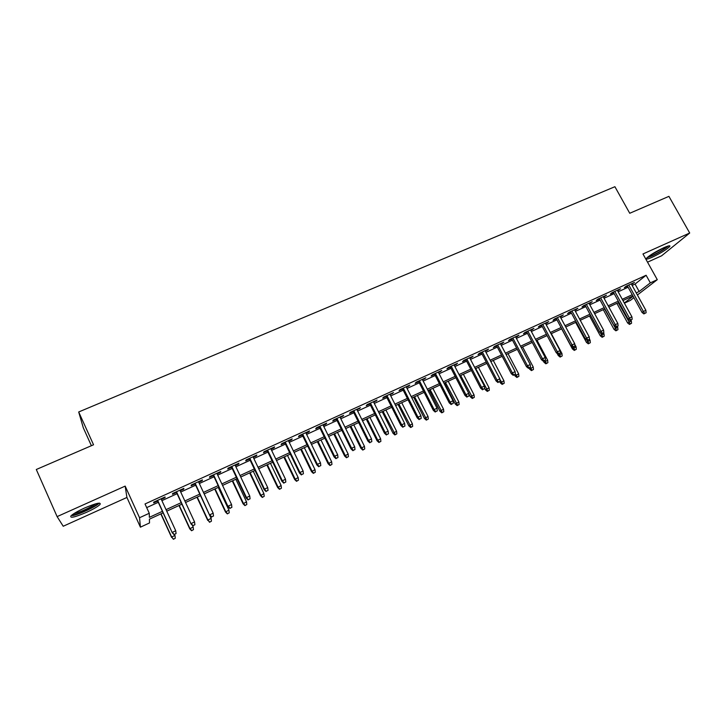 <?xml version="1.0" encoding="UTF-8"?>
<svg xmlns="http://www.w3.org/2000/svg" width="726" height="726" viewBox="0 0 726 726"><rect width="100%" height="100%" fill="white"/><g stroke="black" fill="none" stroke-linecap="round" stroke-linejoin="round"><path stroke-width="1.09" d="M86.467 512.347C93.237 509.235 97.738 506.63 99.97 504.543C101.422 501.929 96.304 503.082 84.606 508C77.773 511.14 73.235 513.754 70.985 515.85C69.632 518.473 74.787 517.302 86.467 512.347M652.402 257.14C660.796 253.111 666.577 249.581 669.744 246.541C670.561 245.234 668.619 245.597 663.927 247.648C655.451 251.713 649.652 255.253 646.512 258.274C645.695 259.599 647.656 259.218 652.402 257.14M163.123 512.846L149.411 519.172L149.511 522.947L140.408 527.167L139.546 517.729L149.266 513.264L149.365 517.348L162.424 511.322M91.394 445.71L83.308 427.832L78.698 411.978L93.545 444.784L36.3 469.495L57.109 516.613L63.226 526.25L126.914 497.464L140.408 527.167M647.528 262.168L661.586 255.815L689.7 233.019L642.964 253.964L657.284 279.673L637.41 294.983M633.889 297.696L630.34 300.428L624.405 303.178M78.698 411.978L614.904 186.709L629.741 213.272L668.918 196.356L689.7 233.019M161.335 499.397L165.02 497.709L165.074 496.956L153.703 502.156L153.703 502.891L157.714 501.058M180.148 490.794L183.714 489.161L183.85 488.38L172.606 493.517L172.525 494.279L176.509 492.464M198.743 482.291L202.2 480.712L202.418 479.895L191.301 484.968L191.138 485.767L195.085 483.961M217.138 473.878L220.477 472.354L220.768 471.501L209.787 476.519L209.542 477.354L213.453 475.566M235.315 465.566L238.555 464.086L238.918 463.206L228.055 468.17L227.737 469.032L231.612 467.263M253.292 457.344L256.423 455.919L256.868 455.002L246.123 459.912L245.724 460.81L249.572 459.05M271.07 449.212L274.092 447.833L274.61 446.889L263.992 451.744L263.52 452.67L267.331 450.928M288.649 441.181L291.571 439.838L292.161 438.867L281.652 443.677L281.107 444.63L284.901 442.896M306.036 433.222L308.859 431.934L309.521 430.935L299.13 435.691L298.513 436.671L302.27 434.947M323.233 425.363L325.956 424.12L326.682 423.095L316.409 427.786L315.719 428.794L319.449 427.097M340.249 417.586L343.67 415.326L333.497 419.973L332.744 421.016L336.447 419.319M357.074 409.891L360.459 407.658L350.404 412.25L349.587 413.312L353.253 411.633M373.718 402.277L377.075 400.062L367.129 404.609L366.249 405.698L369.888 404.028M390.18 394.753L393.519 392.548L383.673 397.04L382.729 398.157L386.341 396.505M406.469 387.303L409.782 385.116L400.044 389.563L399.037 390.697L402.621 389.063M422.586 379.925L425.872 377.756L416.234 382.166L415.163 383.328L418.72 381.695M438.54 372.638L441.789 370.478L432.26 374.843L431.126 376.023L434.656 374.407M454.322 365.423L457.543 363.281L448.114 367.592L446.926 368.799L450.429 367.202M469.94 358.281L473.134 356.157L463.805 360.423L462.562 361.657L466.038 360.06M485.385 351.212L488.562 349.106L479.323 353.326L478.026 354.578L481.474 352.999M500.686 344.215L503.835 342.127L494.687 346.302L493.335 347.582L496.765 346.012M515.823 337.3L518.945 335.221L509.897 339.351L508.49 340.648L511.894 339.096M530.806 330.448L533.9 328.379L524.943 332.472L523.491 333.788L526.867 332.245M545.634 323.66L548.711 321.618L539.845 325.665L538.338 326.999L541.687 325.466M560.318 316.953L563.367 314.912L554.591 318.923L553.03 320.284L556.361 318.759M574.847 310.301L577.878 308.287L569.184 312.253L567.578 313.623L570.881 312.116M589.24 303.722L592.235 301.717L583.64 305.646L581.98 307.044L585.265 305.546M603.478 297.215L606.455 295.219L597.943 299.112L596.246 300.519L599.495 299.03M617.581 290.763L620.539 288.785L612.109 292.632L610.366 294.066L613.588 292.587M632.119 285.409L635.059 284.066L646.113 275.263L145.019 503.962L149.266 513.264M146.679 507.619L158.286 502.301M161.907 500.65L177.08 493.698M180.72 492.037L195.657 485.195M199.323 483.525L214.025 476.791M217.709 475.103L232.193 468.479M235.886 466.782L250.152 460.257M253.864 458.551L267.912 452.126M271.642 450.41L285.472 444.085M289.229 442.37L302.842 436.135M306.617 434.411L320.03 428.267M323.814 426.534L337.018 420.49M340.821 418.748L353.834 412.795M357.646 411.052L370.46 405.181M374.289 403.429L386.913 397.648M390.76 395.888L403.193 390.198M407.05 388.437L419.301 382.829M423.167 381.059L435.237 375.533M439.112 373.754L451 368.318M454.893 366.53L466.609 361.167M470.512 359.388L482.055 354.097M485.966 352.31L497.337 347.11M501.258 345.313L512.465 340.185M516.395 338.38L527.439 333.325M531.378 331.519L542.258 326.546M546.206 324.731L556.933 319.83M560.889 318.015L571.453 313.178M575.419 311.363L585.837 306.599M589.811 304.775L600.066 300.083M604.05 298.259L614.16 293.631M618.153 291.798L628.117 287.242M631.547 284.374L634.479 282.414L626.13 286.225L624.342 287.668L627.545 286.207M126.914 497.464L125.171 486.102L57.109 516.613M125.171 486.102L139.546 517.729M646.113 275.263L650.333 282.868L657.284 279.673M632.936 295.963L622.972 300.564M618.979 302.406L608.869 307.071M604.894 308.913L594.63 313.65M590.655 315.483L580.246 320.284M576.281 322.117L565.717 326.999M561.761 328.824L551.043 333.769M547.095 335.594L536.215 340.612M532.276 342.436L521.241 347.527M517.302 349.342L506.104 354.515M502.183 356.33L490.812 361.575M486.901 363.381L475.358 368.708M471.455 370.514L459.74 375.914M455.855 377.711L443.967 383.201M440.083 384.989L428.013 390.561M424.147 392.349L411.896 398.002M408.048 399.781L395.606 405.525M391.768 407.295L379.144 413.121M375.315 414.891L362.501 420.808M358.689 422.568L345.676 428.576M341.873 430.327L328.669 436.426M324.876 438.177L311.463 444.366M307.697 446.109L294.075 452.389M290.327 454.122L276.497 460.511M272.758 462.235L258.719 468.715M254.998 470.43L240.742 477.018M237.039 478.724L222.555 485.413M218.871 487.11L204.16 493.898M200.503 495.595L185.566 502.483M181.917 504.171L166.744 511.177M624.324 303.023L633.081 296.235M636.239 292.868L639.179 291.507L650.333 282.868M166.045 509.652L181.219 502.655M184.867 500.976L199.804 494.088M203.461 492.4L218.172 485.621M221.857 483.924L236.34 477.245M240.034 475.539L254.3 468.96M258.02 467.245L272.059 460.774M275.798 459.05L289.629 452.679M293.377 450.946L306.998 444.666M310.764 442.924L324.177 436.743M327.961 435.001L341.175 428.912M344.977 427.151L357.982 421.153M361.802 419.401L374.616 413.493M378.446 411.724L391.069 405.907M394.908 404.128L407.34 398.402M411.197 396.623L423.449 390.969M427.315 389.19L439.384 383.627M443.259 381.84L455.157 376.358M459.041 374.562L470.757 369.162M474.659 367.365L486.202 362.038M490.114 360.241L501.485 354.996M505.405 353.19L516.603 348.026M520.542 346.211L531.577 341.12M535.516 339.305L546.397 334.287M550.344 332.463L561.062 327.526M565.028 325.702L575.582 320.828M579.557 318.995L589.966 314.204M593.941 312.371L604.195 307.633M608.179 305.8L618.289 301.145M622.273 299.303L632.237 294.711M635.059 284.066L639.179 291.507M632.391 283.367L632.664 283.866M618.488 289.719L618.77 290.219M604.459 296.135L604.731 296.635M590.283 302.615L590.556 303.123M575.963 309.158L576.235 309.666M561.497 315.765L561.779 316.282M546.896 322.444L547.168 322.961M532.14 329.187L532.412 329.704M517.23 336.002L517.511 336.528M502.174 342.881L502.446 343.407M486.955 349.841L487.237 350.368M471.582 356.865L471.855 357.401M456.046 363.962L456.327 364.506M440.346 371.14L440.628 371.685M424.483 378.391L424.764 378.936M408.457 385.715L408.738 386.268M392.258 393.12L392.53 393.673M375.877 400.607L376.159 401.16M359.325 408.175L359.606 408.729M342.599 415.816L342.872 416.379M325.684 423.548L325.956 424.12M308.586 431.362L308.859 431.934M291.298 439.266L291.571 439.838M273.82 447.252L274.092 447.833M256.142 455.329L256.423 455.919M238.273 463.506L238.555 464.086M220.205 471.764L220.477 472.354M201.928 480.113L202.2 480.712M183.442 488.562L183.714 489.161M164.748 497.11L165.02 497.709M627.273 285.708L642.038 312.461L643.372 311.481L628.77 285.019M644.724 313.423L646.113 312.77L644.724 313.423L643.372 311.481L645.877 310.311L631.266 283.875M642.038 312.461L643.98 313.959M646.113 312.77L645.877 310.311M629.496 324.413L631.556 323.261L629.496 324.413L627.618 322.943L631.321 320.883L630.894 320.102M630.195 323.905L618.289 302.724M627.618 322.943L616.882 303.377M631.321 320.883L631.556 323.261M667.484 246.223C664.698 248.873 659.707 251.922 652.52 255.361L647.837 257.013M650.16 255.307L664.78 247.276M646.993 257.757L651.794 255.96C659.317 252.394 664.907 249.036 668.582 245.896M97.819 503.29C97.093 505.623 80.232 513.763 74.052 514.752L72.146 514.852M74.451 513.4C79.306 512.62 92.039 506.83 95.451 503.88M72.446 515.642C78.98 514.571 96.376 506.439 99.235 503.136L99.271 503.1M613.316 292.088L628.09 318.995L629.397 318.033L614.777 291.416M630.758 319.985L632.164 319.322L630.758 319.985L629.397 318.033L631.929 316.854L617.309 290.264M628.09 318.995L630.032 320.511M632.164 319.322L631.929 316.854M599.222 298.522L614.005 325.602L615.285 324.658L600.647 297.869M616.655 326.609L618.08 325.938L616.655 326.609L615.285 324.658L617.835 323.46L603.206 296.707M614.005 325.602L615.947 327.127M618.08 325.938L617.835 323.46M584.984 305.038L599.776 332.281L601.019 331.346L586.381 304.394M602.417 333.298L603.841 332.626L602.417 333.298L601.019 331.346L603.596 330.13L588.958 303.214M599.776 332.281L601.718 333.815M603.841 332.626L603.596 330.13M570.609 311.608L585.41 339.015L586.617 338.098L571.97 310.982M588.024 340.058L589.467 339.378L588.024 340.058L586.617 338.098L589.222 336.873L574.575 309.793M585.41 339.015L587.352 340.567M589.467 339.378L589.222 336.873M615.893 330.82L617.944 329.677L615.893 330.82L614.014 329.341L617.717 327.281L617.291 326.5M616.583 330.321L604.649 309.022M614.014 329.341L603.279 309.657M617.717 327.281L617.944 329.677M602.163 337.291L604.213 336.147L602.163 337.291L600.284 335.802L603.968 333.742L603.506 332.88M602.825 336.791L600.266 332.662M600.284 335.802L589.539 316.001M603.968 333.742L604.213 336.147M588.287 343.825L590.338 342.681L588.287 343.825L586.417 342.327L590.102 340.267L589.439 339.042M588.94 343.334L586.935 340.231M586.417 342.327L575.664 322.408M590.102 340.267L590.338 342.681M574.284 350.422L576.326 349.279L574.284 350.422L572.415 348.907L576.09 346.846L574.774 344.405M574.919 349.941L573.123 347.246M572.415 348.907L561.652 328.869M576.09 346.846L576.326 349.279M556.08 318.242L570.899 345.821L572.07 344.914L557.405 317.634M573.495 346.883L574.947 346.202L573.495 346.883L572.07 344.914L574.702 343.688L560.036 316.436M570.899 345.821L572.832 347.391M574.947 346.202L574.702 343.688M560.145 357.083L562.187 355.94L560.145 357.083L558.276 355.558L561.942 353.498L551.315 333.642M560.762 356.611L558.956 353.907M558.276 355.558L557.141 353.444M561.942 353.498L562.187 355.94M541.405 324.949L556.234 352.7L557.368 351.811L542.703 324.359M558.802 353.789L560.281 353.09L558.802 353.789L557.368 351.811L560.027 350.567L545.362 323.143M556.234 352.7L558.167 354.279M560.281 353.09L560.027 350.567M545.861 363.808L547.894 362.673L545.861 363.808L543.992 362.274L547.649 360.223L537.022 340.24M546.46 363.345L544.636 360.631M543.992 362.274L543.429 361.203M547.649 360.223L547.894 362.673M526.586 331.728L541.424 359.651L542.522 358.771L527.838 331.147M543.974 360.749L545.462 360.051L543.974 360.749L542.522 358.771L545.208 357.51L530.524 329.922M541.424 359.651L543.357 361.239M545.462 360.051L545.208 357.51M531.441 370.605L533.474 369.47L531.441 370.605L529.572 369.062L533.22 367.002L522.584 346.91M532.022 370.151L530.143 367.365M529.572 369.062L529 367.982M533.22 367.002L533.474 369.47M511.612 338.57L526.45 366.666L527.521 365.804L512.828 338.007M528.982 367.792L530.488 367.084L528.982 367.792L527.521 365.804L530.234 364.534L515.542 336.773M526.45 366.666L528.392 368.273M530.488 367.084L530.234 364.534M516.876 377.466L518.899 376.331L516.876 377.466L515.006 375.905L518.645 373.863L508 353.635M517.429 377.021L515.324 373.799M515.006 375.905L514.435 374.825M518.645 373.863L518.899 376.331M496.484 345.485L511.331 373.763L512.365 372.91L497.664 344.941M513.845 374.906L515.36 374.199L513.845 374.906L512.365 372.91L515.106 371.63L500.405 343.688M511.331 373.763L513.264 375.378M515.36 374.199L515.106 371.63M502.165 384.399L504.18 383.264L502.165 384.399L500.296 382.829L503.926 380.778L493.281 360.441M502.701 383.963L499.878 379.38M500.296 382.829L499.697 381.685M503.926 380.778L504.18 383.264M481.202 352.473L496.058 380.923L497.047 380.097L482.345 351.947M498.544 382.094L500.078 381.377L498.544 382.094L497.047 380.097L499.815 378.8L485.113 350.685M496.058 380.923L497.991 382.557M500.078 381.377L499.815 378.8M487.3 391.405L489.315 390.27L487.3 391.405L485.431 389.817L489.061 387.775L478.407 367.302M487.818 390.978L475.712 368.545M485.431 389.817L484.587 388.183M489.061 387.775L489.315 390.27M465.756 359.524L480.621 388.165L481.565 387.348L466.863 359.025M483.08 389.363L484.632 388.628L483.08 389.363L481.565 387.348L484.369 386.041L469.658 357.746M480.621 388.165L482.545 389.808M484.632 388.628L484.369 386.041M472.29 398.474L474.296 397.349L472.29 398.474L470.421 396.877L474.033 394.835L463.379 374.235M472.78 398.057L460.656 375.496M470.421 396.877L468.796 393.719M474.033 394.835L474.296 397.349M450.147 366.657L465.021 395.479L465.929 394.69L451.209 366.176M467.453 396.705L469.023 395.96L467.453 396.705L465.929 394.69L468.751 393.356L454.04 364.879M465.021 395.479L466.945 397.14M469.023 395.96L468.751 393.356M457.117 405.625L459.122 404.491L457.117 405.625L455.256 404.01L458.859 401.968L448.205 381.25M457.598 405.208L445.455 382.511M455.256 404.01L444.457 382.974M458.859 401.968L459.122 404.491M434.384 373.872L449.258 402.876L450.12 402.095L435.4 373.4M451.663 404.119L453.251 403.375L451.663 404.119L450.12 402.095L452.979 400.761L438.259 372.093M449.258 402.876L451.182 404.545M453.251 403.375L452.979 400.761M441.798 412.84L443.795 411.715L441.798 412.84L439.938 411.215L443.532 409.183L432.868 388.319M442.252 412.441L430.091 389.608M439.938 411.215L429.139 390.043M443.532 409.183L443.795 411.715M418.448 381.15L433.322 410.344L434.148 409.591L419.428 380.705M435.709 411.615L437.306 410.862L435.709 411.615L434.148 409.591L437.034 408.23L422.314 379.38M433.322 410.344L435.246 412.032M437.306 410.862L437.034 408.23M426.325 420.136L428.313 419.011L426.325 420.136L424.465 418.494L428.041 416.461L417.377 395.47M426.752 419.737L414.573 396.768M424.465 418.494L413.657 397.195M428.041 416.461L428.313 419.011M402.34 388.51L417.223 417.895L418.004 417.16L403.275 388.083M419.583 419.192L421.198 418.43L419.583 419.192L418.004 417.16L420.917 415.789L406.197 386.749M417.223 417.895L419.138 419.601M421.198 418.43L420.917 415.789M410.68 427.505L412.667 426.38L410.68 427.505L408.829 425.844L412.395 423.821L401.723 402.703M411.088 427.115L398.892 404.01M408.829 425.844L398.02 404.409M412.395 423.821L412.667 426.38M386.06 395.951L400.943 425.536L401.678 424.81L386.949 395.543M403.275 426.852L404.917 426.08L403.275 426.852L401.678 424.81L404.636 423.421L389.907 394.2M400.943 425.536L402.866 427.251M404.917 426.08L404.636 423.421M394.88 434.947L396.859 433.821L394.88 434.947L393.029 433.277L396.587 431.253L385.914 409.999M395.271 434.575L383.047 411.324M393.029 433.277L382.221 411.706M396.587 431.253L396.859 433.821M369.607 403.475L384.49 433.25L385.188 432.542L370.451 403.084M386.795 434.593L388.455 433.812L386.795 434.593L385.188 432.542L388.165 431.144L373.436 401.723M384.49 433.25L386.404 434.983M388.455 433.812L388.165 431.144M378.918 442.47L380.887 441.354L378.918 442.47L377.066 440.782L380.605 438.767L369.933 417.377M379.281 442.107L377.711 440.128L367.047 418.711M377.066 440.782L366.249 419.074M380.605 438.767L380.887 441.354M352.981 411.07L367.864 441.045L368.509 440.364L353.78 410.707M370.142 442.415L371.812 441.635L370.142 442.415L368.509 440.364L371.521 438.949L356.793 409.328M367.864 441.045L369.779 442.796M371.812 441.635L371.521 438.949M362.782 450.075L364.742 448.958L362.782 450.075L360.931 448.369L364.461 446.354L353.789 424.828M363.118 449.721L361.539 447.733L350.867 426.18M360.931 448.369L350.123 426.525M364.461 446.354L364.742 448.958M336.165 418.757L351.048 448.931L351.647 448.269L336.918 418.412M353.299 450.329L354.987 449.539L353.299 450.329L351.647 448.269L354.696 446.835L339.968 417.023M351.048 448.931L352.963 450.701M354.987 449.539L354.696 446.835M346.474 457.752L348.426 456.636L346.474 457.752L344.632 456.037L348.144 454.031L337.472 432.36M346.792 457.416L345.195 455.42L334.523 433.721M344.632 456.037L333.815 434.048M348.144 454.031L348.426 456.636M319.177 426.525L334.06 456.899L334.604 456.255L319.876 426.207M336.274 458.333L337.98 457.525L336.274 458.333L334.604 456.255L337.69 454.812L322.961 424.792M334.06 456.899L335.966 458.687M337.98 457.525L337.69 454.812M329.994 465.52L331.945 464.404L329.994 465.52L328.152 463.787L331.655 461.781L320.983 439.974M330.285 465.185L328.669 463.188L317.997 441.354M328.152 463.787L317.344 441.653M331.655 461.781L331.945 464.404M301.989 434.375L316.872 464.958L317.371 464.341L302.642 434.084M319.059 466.419L320.792 465.602L319.059 466.419L317.371 464.341L320.493 462.879L305.764 432.66M316.872 464.958L318.778 466.764M320.792 465.602L320.493 462.879M313.342 473.361L315.284 472.254L313.342 473.361L311.508 471.619L314.993 469.622L304.321 447.661M313.605 473.043L311.971 471.038L301.308 449.058M311.508 471.619L300.691 449.34M314.993 469.622L315.284 472.254M284.619 442.315L299.502 473.107L299.947 472.508L285.227 442.043M301.653 474.595L303.404 473.769L301.653 474.595L299.947 472.508L303.105 471.029L288.376 440.6M299.502 473.107L301.399 474.922M303.404 473.769L303.105 471.029M296.507 481.293L298.44 480.185L296.507 481.293L294.674 479.532L298.15 477.536L287.478 455.438M296.743 480.984L295.101 478.978L284.429 456.845M294.674 479.532L283.866 457.108M298.15 477.536L298.44 480.185M267.059 450.347L281.933 481.347L282.332 480.766L267.604 450.093M284.048 482.863L285.817 482.028L284.048 482.863L282.332 480.766L285.518 479.278L270.789 448.641M281.933 481.347L283.83 483.18M285.817 482.028L285.518 479.278M279.492 489.315L281.416 488.208L279.492 489.315L277.668 487.536L281.125 485.549L270.453 463.297M279.701 489.015L278.04 487.001L267.368 464.722M277.668 487.536L266.859 464.958M281.125 485.549L281.416 488.208M249.299 458.46L264.164 489.678L264.509 489.124L249.798 458.233M266.251 491.221L268.039 490.386L266.251 491.221L264.509 489.124L267.731 487.618L253.011 456.763M264.164 489.678L266.061 491.529M268.039 490.386L267.731 487.618M262.295 497.419L264.21 496.312L262.295 497.419L260.471 495.622L263.91 493.644L253.247 471.238M262.476 497.128L260.788 495.105L250.125 472.68M260.471 495.622L249.662 472.898M263.91 493.644L264.21 496.312M231.34 466.673L246.205 498.109L246.495 497.573L231.785 466.473M248.256 499.679L250.062 498.835L248.256 499.679L246.495 497.573L249.753 496.049L235.033 464.985M246.205 498.109L248.092 499.969M250.062 498.835L249.753 496.049M213.172 474.976L228.037 506.63L213.562 474.795M230.051 508.236L231.875 507.374L230.051 508.236L228.263 506.122L231.567 504.57L216.856 473.288M228.037 506.63L229.915 508.509M231.875 507.374L231.567 504.57M194.804 483.371L209.66 515.242L195.14 483.217M211.638 516.885L213.489 516.014L211.638 516.885L209.832 514.761L213.172 513.2L198.47 481.692M209.66 515.242L211.529 517.148M213.489 516.014L213.172 513.2M244.907 505.605L246.813 504.516L244.907 505.605L243.083 503.799L246.513 501.82L235.85 479.269M245.061 505.332L243.355 503.3L232.701 480.73M243.083 503.799L232.284 480.921M246.513 501.82L246.813 504.516M227.329 513.89L229.225 512.801L227.329 513.89L225.514 512.066L228.917 510.097L218.263 487.391M227.456 513.627L225.732 511.594L215.077 488.861M225.514 512.066L214.714 489.025M228.917 510.097L229.225 512.801M209.551 522.266L211.438 521.177L209.551 522.266L207.908 519.97L211.13 518.455L200.485 495.595M209.651 522.021L207.908 519.97L197.263 497.083M207.745 520.424L196.955 497.228M211.13 518.455L211.438 521.177M176.227 491.865L191.065 523.963L176.5 491.738M193.007 525.633L194.886 524.753L193.007 525.633L191.192 523.5L194.559 521.921L179.866 490.195M191.065 523.963L192.944 525.887M194.886 524.753L194.559 521.921M191.582 530.733L193.461 529.644L191.582 530.733L189.776 528.873L193.152 526.913L192.435 525.361M191.655 530.497L189.894 528.446L179.249 505.405M189.776 528.873L178.995 505.514M193.152 526.913L193.461 529.644M157.433 500.45L172.262 532.784L157.651 500.35M174.167 534.481L176.064 533.592L174.167 534.481L172.325 532.349L175.737 530.751L161.054 498.798M172.262 532.784L174.131 534.717M176.064 533.592L175.737 530.751M173.414 539.291L175.284 538.211L173.414 539.291L171.672 537.013L174.966 535.461L174.539 534.536M173.45 539.073L171.672 537.013L161.036 513.808M171.608 537.412L160.836 513.899M174.966 535.461L175.284 538.211"/></g></svg>
